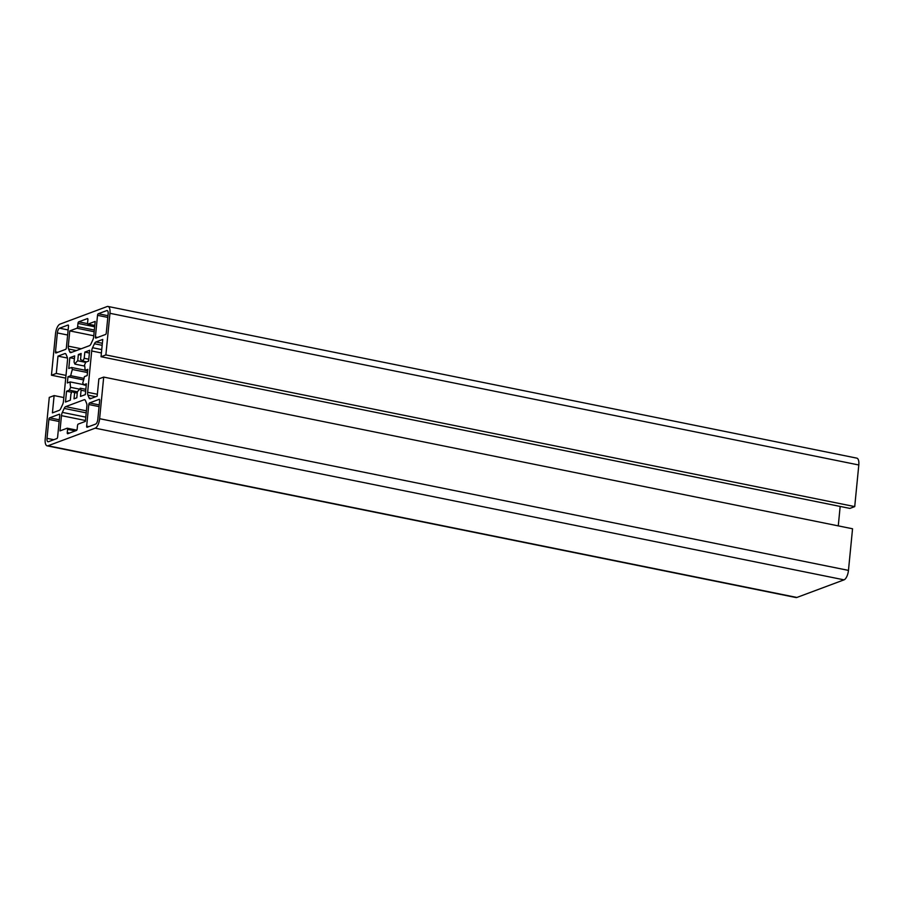 <?xml version="1.0" encoding="UTF-8"?>
<svg xmlns="http://www.w3.org/2000/svg" width="904" height="904" viewBox="0 0 904 904"><rect width="100%" height="100%" fill="white"/><g stroke="black" fill="none" stroke-linecap="round" stroke-linejoin="round"><path stroke-width="1.36" d="M74.625 392.596A16.713 6.78 101.5 0 1 74.264 392.539A16.713 6.78 101.5 0 1 72.263 391.183L70.93 394.02L70.331 400.212L65.483 402.02L66.546 391.206L69.314 390.178L70.648 387.341A16.713 6.78 101.5 0 1 70.15 381.917L67.359 382.968L67.969 376.753L70.761 375.702A16.713 6.78 101.5 0 1 72.399 369.499L71.54 367.476L68.772 368.504L69.834 357.701L74.67 355.893L74.06 362.086L74.919 364.109A16.713 6.78 101.5 0 1 77.744 360.764L78.365 354.515L81.145 353.475L80.535 359.724A16.713 6.78 101.5 0 1 80.897 359.769A16.713 6.78 101.5 0 1 82.897 361.125L84.219 358.289L84.829 352.097L89.665 350.289L88.603 361.103L85.835 362.142L84.513 364.979A16.713 6.78 101.5 0 1 85.01 370.391L87.801 369.352L87.191 375.567L84.4 376.606A16.713 6.78 101.5 0 1 82.761 382.81L83.609 384.844L86.377 383.804L85.326 394.619L80.49 396.427L81.089 390.234L80.241 388.212A16.713 6.78 101.5 0 1 77.405 391.556L76.795 397.794L74.015 398.833L74.625 392.596L77.258 393.127M77.349 392.223L72.263 391.183M80.241 388.212L85.835 389.341M87.643 370.922L85.01 370.391M80.535 359.724L81.258 359.871M86.558 361.871L82.897 361.125M74.919 364.109L84.727 366.097M85.722 362.38L77.744 360.764M70.761 375.702L84.038 378.392M87.485 372.55L72.399 369.499M54.116 395.59L52.421 412.879L59.246 410.337A4.463 1.808 -78.5 0 0 60.737 408.563L62.591 404.585A4.463 1.808 -78.5 0 0 63.461 401.319L67.506 360.018A4.463 1.808 -78.5 0 0 67.246 357.17L66.048 354.334A4.463 1.808 -78.5 0 0 65.269 353.543A4.463 1.808 -78.5 0 0 64.805 353.588L57.992 356.131L56.297 373.431L51.449 375.228L55.539 333.61A8.362 3.39 101.5 0 1 59.958 324.152L107.124 306.546A8.362 3.39 101.5 0 1 107.994 306.456A8.362 3.39 101.5 0 1 109.96 313.304L105.881 354.922L101.033 356.73L102.74 339.429L95.914 341.972A4.463 1.808 -78.5 0 0 94.423 343.746L92.558 347.724A4.463 1.808 -78.5 0 0 91.7 350.989L87.643 392.291A4.463 1.808 -78.5 0 0 87.914 395.138L89.1 397.975A4.463 1.808 -78.5 0 0 89.891 398.777A4.463 1.808 -78.5 0 0 90.343 398.732L97.169 396.178L98.864 378.889L103.7 377.081L852.551 528.772L848.46 570.39A8.362 3.39 101.5 0 1 844.042 579.848L796.876 597.454A8.362 3.39 101.5 0 1 796.006 597.544L47.166 445.853A8.362 3.39 101.5 0 1 45.2 439.016L49.279 397.398L54.116 395.59L63.834 397.557M103.7 377.081L99.621 418.699A8.362 3.39 101.5 0 1 95.202 428.168L48.036 445.762A8.362 3.39 101.5 0 1 47.166 445.853M840.166 506.443L838.268 525.879M101.033 356.73L849.884 508.41L854.721 506.602L105.881 354.922M107.994 306.456L856.834 458.147A8.362 3.39 101.5 0 1 858.8 464.984L854.721 506.602M51.449 375.228L65.732 378.121M56.297 373.431L66.003 375.397M57.992 356.131L67.484 358.052M105.553 334.469L95.88 338.085A1.39 0.565 101.5 0 1 95.734 338.096A1.39 0.565 101.5 0 1 95.406 336.955L97.519 315.338A1.39 0.565 101.5 0 1 98.265 313.756L106.728 310.603A4.181 1.695 101.5 0 1 107.158 310.558A4.181 1.695 101.5 0 1 108.141 313.971L106.288 332.898A1.39 0.565 101.5 0 1 105.553 334.469M95.598 424.112L87.134 427.264A1.39 0.565 101.5 0 1 86.987 427.287A1.39 0.565 101.5 0 1 86.66 426.146L88.784 404.517A1.39 0.565 101.5 0 1 89.519 402.947L99.191 399.331A1.39 0.565 101.5 0 1 99.338 399.319A1.39 0.565 101.5 0 1 99.666 400.461L97.813 419.377A4.181 1.695 101.5 0 1 95.598 424.112M92.818 339.927L90.965 343.904A4.463 1.808 101.5 0 1 89.473 345.678L70.987 352.583A4.463 1.808 101.5 0 1 70.523 352.628A4.463 1.808 101.5 0 1 69.744 351.825L68.557 348.989A4.463 1.808 101.5 0 1 68.286 346.142L69.777 330.898L76.919 328.231A1.39 0.565 -78.5 0 0 77.654 326.66L77.97 323.417A1.39 0.565 101.5 0 1 78.716 321.835L87.417 318.592A1.39 0.565 101.5 0 1 87.564 318.57A1.39 0.565 101.5 0 1 87.891 319.711L87.575 322.954A1.39 0.565 -78.5 0 0 87.903 324.095A1.39 0.565 -78.5 0 0 88.05 324.084L95.18 321.417L93.688 336.661A4.463 1.808 101.5 0 1 92.818 339.927M76.445 430.473L67.743 433.728A1.39 0.565 101.5 0 1 67.597 433.739A1.39 0.565 101.5 0 1 67.269 432.598L67.585 429.355A1.39 0.565 -78.5 0 0 67.258 428.213A1.39 0.565 -78.5 0 0 67.111 428.236L59.98 430.892L61.472 415.648A4.463 1.808 101.5 0 1 62.342 412.382L64.195 408.405A4.463 1.808 101.5 0 1 65.687 406.63L84.174 399.737A4.463 1.808 101.5 0 1 84.626 399.692A4.463 1.808 101.5 0 1 85.417 400.495L86.603 403.331A4.463 1.808 101.5 0 1 86.874 406.167L85.371 421.411L78.241 424.078A1.39 0.565 -78.5 0 0 77.507 425.66L77.179 428.903A1.39 0.565 101.5 0 1 76.445 430.473M65.642 349.362L55.969 352.978A1.39 0.565 101.5 0 1 55.822 352.989A1.39 0.565 101.5 0 1 55.494 351.848L57.347 332.932A4.181 1.695 101.5 0 1 59.562 328.208L68.026 325.044A1.39 0.565 101.5 0 1 68.173 325.033A1.39 0.565 101.5 0 1 68.501 326.174L66.376 347.791A1.39 0.565 101.5 0 1 65.642 349.362M59.754 415.354L57.63 436.982A1.39 0.565 101.5 0 1 56.895 438.553L48.432 441.717A4.181 1.695 101.5 0 1 48.002 441.751A4.181 1.695 101.5 0 1 47.019 438.338L48.872 419.422A1.39 0.565 101.5 0 1 49.607 417.84L59.28 414.235A1.39 0.565 101.5 0 1 59.427 414.213A1.39 0.565 101.5 0 1 59.754 415.354M70.648 387.341L79.62 389.161M83.53 384.629L70.15 381.917M69.314 390.178L77.382 391.805M66.546 391.206L71.755 392.268M67.969 376.753L83.654 379.929M71.54 367.476L85.01 370.199M69.834 357.701L74.399 358.617M78.365 354.515L80.987 355.046M84.219 358.289L88.795 359.216M84.829 352.097L89.406 353.023M81.089 390.234L85.665 391.161M83.609 384.844L86.23 385.375M69.777 330.898L93.779 335.757M48.036 445.762L796.876 597.454M95.202 428.168L844.042 579.848M99.621 418.699L848.46 570.39M89.1 397.975L91.225 398.404M87.914 395.138L95.734 396.72M87.643 392.291L97.361 394.257M91.7 350.989L101.406 352.955M92.558 347.724L101.734 349.588M94.423 343.746L102.152 345.317M95.914 341.972L102.355 343.283M109.96 313.304L858.8 464.984M64.805 353.588L65.676 353.758M49.607 417.84L59.314 419.806M48.872 419.422L59.155 421.501M47.019 438.338L53.799 439.706M55.494 351.848L57.754 352.311M59.562 328.208L68.128 329.937M57.347 332.932L67.63 335.022M67.269 432.598L69.529 433.061M84.174 399.737L85.032 399.907M65.687 406.63L86.411 410.834M64.195 408.405L86.208 412.868M62.342 412.382L85.79 417.128M61.472 415.648L85.462 420.507M67.382 428.281L76.761 430.191M67.585 429.355L75.269 430.914M88.05 324.084L94.784 325.451M78.716 321.835L87.598 323.632M77.97 323.417L94.649 326.796M77.654 326.66L94.332 330.039M76.919 328.231L94.174 331.734M68.286 346.142L81.224 348.763M68.557 348.989L76.365 350.571M69.744 351.825L71.868 352.255M86.66 426.146L88.92 426.598M89.519 402.947L99.225 404.913M88.784 404.517L99.056 406.608M95.406 336.955L97.666 337.418M106.728 310.603L107.542 310.761M98.265 313.756L107.971 315.722M97.519 315.338L107.802 317.417M67.258 428.213L76.795 430.146M87.903 324.095L94.784 325.485"/></g></svg>
